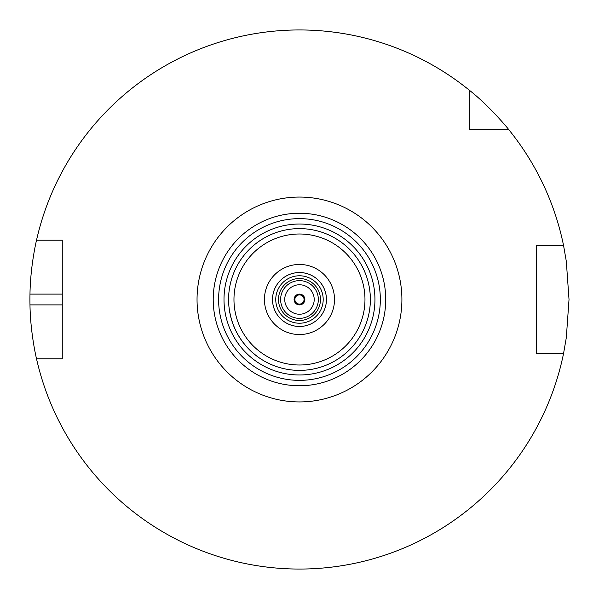 <?xml version="1.0" encoding="UTF-8"?>
<svg xmlns="http://www.w3.org/2000/svg" width="599" height="599" viewBox="0 0 599 599"><rect width="100%" height="100%" fill="white"/><g stroke="black" fill="none" stroke-linecap="round" stroke-linejoin="round"><path stroke-width="0.9" d="M299.47 370.392A70.892 70.892 0 0 0 360.868 264.054A70.892 70.892 0 0 0 238.08 264.054A70.892 70.892 0 0 0 299.47 370.392A70.892 70.892 0 0 0 360.868 264.054A70.892 70.892 0 0 0 238.08 264.054A70.892 70.892 0 0 0 299.47 370.392C289.377 370.362 279.711 368.295 270.478 364.192A70.892 70.892 0 0 1 257.944 356.952C241.165 344.32 231.506 327.586 228.953 306.74A70.892 70.892 0 0 1 228.953 292.26M328.469 364.192A70.892 70.892 0 0 0 341.003 356.952M369.995 306.74A70.892 70.892 0 0 0 369.995 292.26M341.003 242.048A70.892 70.892 0 0 0 328.469 234.808M270.478 234.808A70.892 70.892 0 0 0 257.944 242.048M299.47 334.542A35.041 35.041 0 0 0 329.817 281.979A35.041 35.041 0 0 0 269.123 281.979A35.041 35.041 0 0 0 299.47 334.542M299.47 326.47A26.97 26.97 0 0 0 322.831 286.015A26.97 26.97 0 0 0 276.117 286.015A26.97 26.97 0 0 0 299.47 326.47A26.955 26.955 0 0 0 322.816 286.023A26.955 26.955 0 0 0 276.132 286.023A26.955 26.955 0 0 0 299.47 326.455M299.47 323.22A23.72 23.72 0 0 0 320.016 287.64A23.72 23.72 0 0 0 278.932 287.64A23.72 23.72 0 0 0 299.47 323.22M299.47 320.487A20.987 20.987 0 0 0 317.65 289.003A20.987 20.987 0 0 0 281.298 289.003A20.987 20.987 0 0 0 299.47 320.487M299.47 318.368A18.869 18.869 0 0 0 315.815 290.066A18.869 18.869 0 0 0 283.132 290.066A18.869 18.869 0 0 0 299.47 318.368M299.47 314.228A14.728 14.728 0 0 0 312.229 292.132A14.728 14.728 0 0 0 286.719 292.132A14.728 14.728 0 0 0 299.47 314.228M299.47 304.891A5.391 5.391 0 0 0 304.142 296.805A5.391 5.391 0 0 0 294.805 296.805A5.391 5.391 0 0 0 299.47 304.891M299.47 304.082A4.582 4.582 0 0 0 303.438 297.209A4.582 4.582 0 0 0 295.502 297.209A4.582 4.582 0 0 0 299.47 304.082M299.47 385.756A86.256 86.256 0 0 0 374.173 256.372A86.256 86.256 0 0 0 224.775 256.372A86.256 86.256 0 0 0 299.47 385.756A86.256 86.256 0 0 0 374.173 256.372A86.256 86.256 0 0 0 224.775 256.372A86.256 86.256 0 0 0 299.47 385.756M469.287 129.684L469.287 90.172A269.55 269.55 0 0 0 36.524 240.199L62.266 240.199L62.266 358.801L36.524 358.801A269.55 269.55 0 0 0 563.577 353.41L536.674 353.41L536.674 245.59L563.577 245.59A269.55 269.55 0 0 0 508.806 129.684L469.287 129.684M469.287 90.172C489.585 106.023 508.955 129.616 508.806 129.684M563.577 245.59L566.317 261.381L569.02 299.5L566.317 337.619L563.577 353.41M36.524 358.801C36.666 359.467 30.384 333.748 29.98 304.891A269.55 269.55 0 0 1 29.98 294.109C30.384 265.252 36.666 239.533 36.524 240.199M299.47 380.365A80.865 80.865 0 0 0 369.501 259.067A80.865 80.865 0 0 0 229.439 259.067A80.865 80.865 0 0 0 299.47 380.365M299.47 374.974A75.474 75.474 0 0 0 364.836 261.763A75.474 75.474 0 0 0 234.112 261.763A75.474 75.474 0 0 0 299.47 374.974M299.47 365.001A65.501 65.501 0 0 0 356.195 266.75A65.501 65.501 0 0 0 242.745 266.75A65.501 65.501 0 0 0 299.47 365.001M299.47 401.929A102.429 102.429 0 0 0 388.182 248.286A102.429 102.429 0 0 0 210.766 248.286A102.429 102.429 0 0 0 299.47 401.929M62.266 304.891L29.98 304.891M62.266 294.109L29.98 294.109"/></g></svg>
